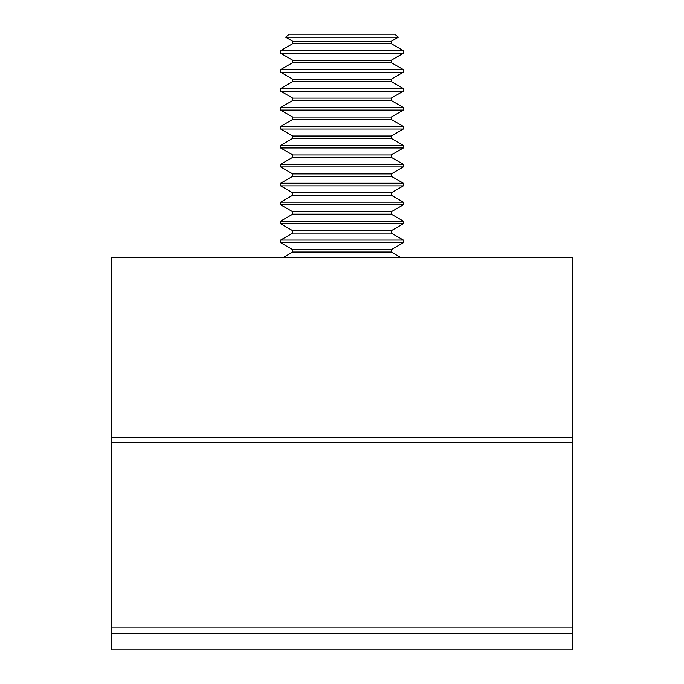 <?xml version="1.0" encoding="UTF-8"?>
<svg xmlns="http://www.w3.org/2000/svg" width="684" height="684" viewBox="0 0 684 684"><rect width="100%" height="100%" fill="white"/><g stroke="black" fill="none" stroke-linecap="round" stroke-linejoin="round"><path stroke-width="1.03" d="M282.928 257.697L292.743 252.028L391.257 252.028L401.072 257.697M391.257 252.028L391.257 249.66L403.355 242.675L403.355 240.067L280.645 240.067L280.645 242.675L403.355 242.675M292.743 252.028L292.743 249.66L391.257 249.66M292.743 249.66L280.645 242.675M280.645 240.067L292.743 233.082L391.257 233.082L403.355 240.067M391.257 233.082L391.257 230.722L403.355 223.736L403.355 221.129L280.645 221.129L280.645 223.736L403.355 223.736M292.743 233.082L292.743 230.722L391.257 230.722M292.743 230.722L280.645 223.736M280.645 221.129L292.743 214.143L391.257 214.143L403.355 221.129M391.257 214.143L391.257 211.775L403.355 204.79L403.355 202.19L280.645 202.19L280.645 204.79L403.355 204.79M292.743 214.143L292.743 211.775L391.257 211.775M292.743 211.775L280.645 204.79M280.645 202.19L292.743 195.205L391.257 195.205L403.355 202.19M391.257 195.205L391.257 192.837L403.355 185.851L403.355 183.244L280.645 183.244L280.645 185.851L403.355 185.851M292.743 195.205L292.743 192.837L391.257 192.837M292.743 192.837L280.645 185.851M280.645 183.244L292.743 176.258L391.257 176.258L403.355 183.244M391.257 176.258L391.257 173.898L403.355 166.913L403.355 164.305L280.645 164.305L280.645 166.913L403.355 166.913M292.743 176.258L292.743 173.898L391.257 173.898M292.743 173.898L280.645 166.913M280.645 164.305L292.743 157.32L391.257 157.32L403.355 164.305M391.257 157.32L391.257 154.952L403.355 147.966L403.355 145.367L280.645 145.367L280.645 147.966L403.355 147.966M292.743 157.32L292.743 154.952L391.257 154.952M292.743 154.952L280.645 147.966M280.645 145.367L292.743 138.382L391.257 138.382L403.355 145.367M391.257 138.382L391.257 136.013L403.355 129.028L403.355 126.42L280.645 126.42L280.645 129.028L403.355 129.028M292.743 138.382L292.743 136.013L391.257 136.013M292.743 136.013L280.645 129.028M280.645 126.42L292.743 119.435L391.257 119.435L403.355 126.42M391.257 119.435L391.257 117.067L403.355 110.081L403.355 107.482L280.645 107.482L280.645 110.081L403.355 110.081M292.743 119.435L292.743 117.067L391.257 117.067M292.743 117.067L280.645 110.081M280.645 107.482L292.743 100.497L391.257 100.497L403.355 107.482M391.257 100.497L391.257 98.128L403.355 91.143L403.355 88.535L280.645 88.535L280.645 91.143L403.355 91.143M292.743 100.497L292.743 98.128L391.257 98.128M292.743 98.128L280.645 91.143M280.645 88.535L292.743 81.55L391.257 81.55L403.355 88.535M391.257 81.55L391.257 79.19L403.355 72.205L403.355 69.597L280.645 69.597L280.645 72.205L403.355 72.205M292.743 81.55L292.743 79.19L391.257 79.19M292.743 79.19L280.645 72.205M280.645 69.597L292.743 62.612L391.257 62.612L403.355 69.597M391.257 62.612L391.257 60.243L403.355 53.258L403.355 50.659L280.645 50.659L280.645 53.258L403.355 53.258M292.743 62.612L292.743 60.243L391.257 60.243M292.743 60.243L280.645 53.258M280.645 50.659L292.743 43.673L391.257 43.673L403.355 50.659M391.257 43.673L391.257 41.305L398.336 37.218L285.664 37.218L292.743 41.305L391.257 41.305M292.743 43.673L292.743 41.305M398.336 37.218L394.736 34.2L289.264 34.2L285.664 37.218M111.15 442.377L572.85 442.377L572.85 257.697L111.15 257.697L111.15 649.8L572.85 649.8L572.85 633.358L111.15 633.358M572.85 442.377L572.85 627.057L111.15 627.057M572.85 627.057L572.85 633.358M572.85 437.452L111.15 437.452"/></g></svg>
